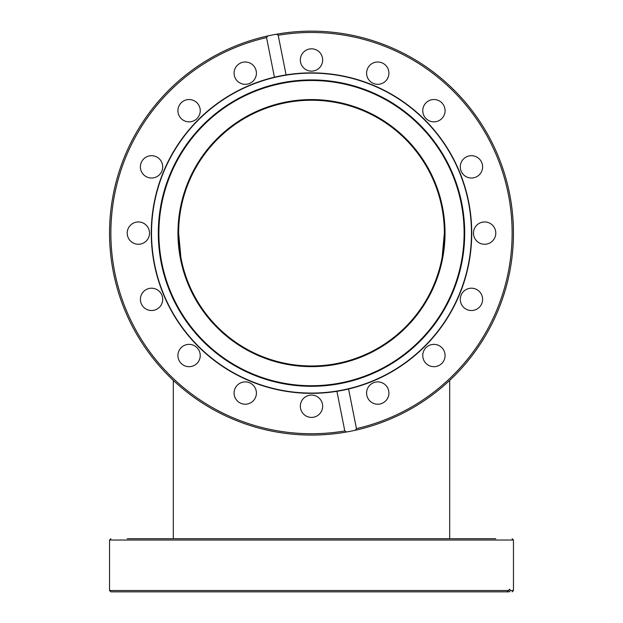 <?xml version="1.0" encoding="UTF-8"?>
<svg xmlns="http://www.w3.org/2000/svg" width="623" height="623" viewBox="0 0 623 623"><rect width="100%" height="100%" fill="white"/><g stroke="black" fill="none" stroke-linecap="round" stroke-linejoin="round"><path stroke-width="0.93" d="M311.5 100.241A132.87 132.87 0 0 1 444.37 233.111A132.87 132.87 0 0 1 311.5 365.974A132.87 132.87 0 0 1 178.63 233.111A132.87 132.87 0 0 1 311.5 100.241M315.908 31.197A201.961 201.961 0 0 1 449.681 380.396L449.681 538.7M468.395 201.899A159.971 159.971 0 0 1 342.712 390.006A159.971 159.971 0 0 1 154.605 264.316A159.971 159.971 0 0 1 280.288 76.208A159.971 159.971 0 0 1 468.395 201.899M281.612 82.859A153.196 153.196 0 0 1 461.752 203.223A153.196 153.196 0 0 1 341.388 383.363A153.196 153.196 0 0 1 161.248 262.992A153.196 153.196 0 0 1 281.612 82.859M281.728 83.427A152.619 152.619 0 0 0 161.816 262.883A152.619 152.619 0 0 0 341.272 382.795A152.619 152.619 0 0 0 461.184 203.332A152.619 152.619 0 0 0 281.728 83.427M442.462 207.054A133.532 133.532 0 0 1 337.549 364.073A133.532 133.532 0 0 1 180.538 259.16A133.532 133.532 0 0 1 285.451 102.141A133.532 133.532 0 0 1 442.462 207.054M495.783 538.7L127.217 538.7M136.196 538.7L165.344 538.7M454.845 538.7L460.288 538.7M322.659 538.7L300.341 538.7M388.916 538.7L366.589 538.7M445.079 538.7L422.76 538.7M200.24 538.7L177.921 538.7M508.672 590.518L109.539 590.518L110.871 591.85L507.029 591.85L509.575 589.194L510.393 590.518L509.349 591.85L482.607 591.85M162.712 591.85L177.921 591.85M200.24 591.85L254.527 591.85M256.411 591.85L300.341 591.85M322.659 591.85L366.589 591.85M388.916 591.85L422.76 591.85M445.079 591.85L460.288 591.85M509.349 591.85L507.029 591.85M256.411 538.7L254.527 538.7M286.089 74.9L280.241 75.951A160.236 160.236 0 0 0 274.432 77.213L266.551 37.582L267.789 35.939L272.103 35.028A201.961 201.961 0 0 1 509.575 193.706A201.961 201.961 0 0 1 350.897 431.186A201.961 201.961 0 0 1 113.425 272.508A201.961 201.961 0 0 1 272.103 35.028L276.433 34.218L278.201 35.262L286.089 74.9A160.236 160.236 0 0 0 280.241 75.951A160.236 160.236 0 0 1 468.66 201.844A160.236 160.236 0 0 1 342.759 390.271A160.236 160.236 0 0 0 348.569 389.001L356.449 428.64L355.211 430.283L350.897 431.186L346.567 431.996L344.799 430.952L336.911 391.322A160.236 160.236 0 0 0 342.759 390.271L348.569 389.001M482.451 222.162A11.159 11.159 0 0 1 495.573 230.931A11.159 11.159 0 0 1 486.804 244.052A11.159 11.159 0 0 1 473.682 235.284A11.159 11.159 0 0 1 482.451 222.162M473.628 288.418A11.159 11.159 0 0 1 482.397 301.54A11.159 11.159 0 0 1 469.267 310.309A11.159 11.159 0 0 1 460.498 297.187A11.159 11.159 0 0 1 473.628 288.418M440.118 346.248A11.159 11.159 0 0 1 443.202 361.729A11.159 11.159 0 0 1 427.721 364.805A11.159 11.159 0 0 1 424.637 349.324A11.159 11.159 0 0 1 440.118 346.248M387.031 386.852A11.159 11.159 0 0 1 383.955 402.333A11.159 11.159 0 0 1 368.473 399.257A11.159 11.159 0 0 1 371.549 383.776A11.159 11.159 0 0 1 387.031 386.852M322.449 404.054A11.159 11.159 0 0 1 313.681 417.184A11.159 11.159 0 0 1 300.551 408.415A11.159 11.159 0 0 1 309.32 395.286A11.159 11.159 0 0 1 322.449 404.054M256.193 395.231A11.159 11.159 0 0 1 243.071 404A11.159 11.159 0 0 1 234.303 390.878A11.159 11.159 0 0 1 247.424 382.109A11.159 11.159 0 0 1 256.193 395.231M198.363 361.729A11.159 11.159 0 0 1 182.882 364.805A11.159 11.159 0 0 1 179.798 349.324A11.159 11.159 0 0 1 195.279 346.248A11.159 11.159 0 0 1 198.363 361.729M157.751 308.642A11.159 11.159 0 0 1 142.27 305.558A11.159 11.159 0 0 1 145.354 290.084A11.159 11.159 0 0 1 160.835 293.16A11.159 11.159 0 0 1 157.751 308.642M140.549 244.052A11.159 11.159 0 0 1 127.427 235.284A11.159 11.159 0 0 1 136.196 222.162A11.159 11.159 0 0 1 149.318 230.931A11.159 11.159 0 0 1 140.549 244.052M149.372 177.804A11.159 11.159 0 0 1 140.603 164.682A11.159 11.159 0 0 1 153.733 155.906A11.159 11.159 0 0 1 162.502 169.035A11.159 11.159 0 0 1 149.372 177.804M182.882 119.966A11.159 11.159 0 0 1 179.798 104.493A11.159 11.159 0 0 1 195.279 101.409A11.159 11.159 0 0 1 198.363 116.89A11.159 11.159 0 0 1 182.882 119.966M235.969 79.362A11.159 11.159 0 0 1 239.045 63.881A11.159 11.159 0 0 1 254.527 66.957A11.159 11.159 0 0 1 251.451 82.438A11.159 11.159 0 0 1 235.969 79.362M300.551 62.16A11.159 11.159 0 0 1 309.32 49.038A11.159 11.159 0 0 1 322.449 57.807A11.159 11.159 0 0 1 313.681 70.929A11.159 11.159 0 0 1 300.551 62.16M366.807 70.983A11.159 11.159 0 0 1 379.929 62.214A11.159 11.159 0 0 1 388.697 75.336A11.159 11.159 0 0 1 375.576 84.105A11.159 11.159 0 0 1 366.807 70.983M424.637 104.493A11.159 11.159 0 0 1 440.118 101.409A11.159 11.159 0 0 1 443.202 116.89A11.159 11.159 0 0 1 427.721 119.966A11.159 11.159 0 0 1 424.637 104.493M465.249 157.572A11.159 11.159 0 0 1 480.73 160.656A11.159 11.159 0 0 1 477.646 176.138A11.159 11.159 0 0 1 462.165 173.054A11.159 11.159 0 0 1 465.249 157.572M274.432 77.213A160.236 160.236 0 0 1 280.241 75.951L274.432 77.213A160.236 160.236 0 0 0 154.34 264.37A160.236 160.236 0 0 0 336.911 391.322L342.759 390.271A160.236 160.236 0 0 1 336.911 391.322M267.789 35.939A201.961 201.961 0 0 0 113.425 272.508A201.961 201.961 0 0 0 346.567 431.996A201.961 201.961 0 0 1 113.425 272.508A201.961 201.961 0 0 1 267.789 35.939M109.539 590.518L109.539 540.032L513.461 540.032L512.129 538.7M513.461 540.032L513.461 590.518L510.393 590.518M272.103 35.028A201.961 201.961 0 0 1 509.575 193.706A201.961 201.961 0 0 1 350.897 431.186M278.201 35.262A200.629 200.629 0 0 1 508.275 193.971A200.629 200.629 0 0 1 356.449 428.64M344.799 430.952A200.629 200.629 0 0 1 114.725 272.251A200.629 200.629 0 0 1 266.551 37.582M442.135 257.377L444.37 233.111L442.198 257.026M180.872 257.4L178.63 233.111L180.911 257.603M173.319 380.396L173.319 538.7M513.461 590.518L512.129 591.85M109.539 540.032L110.871 538.7"/></g></svg>
